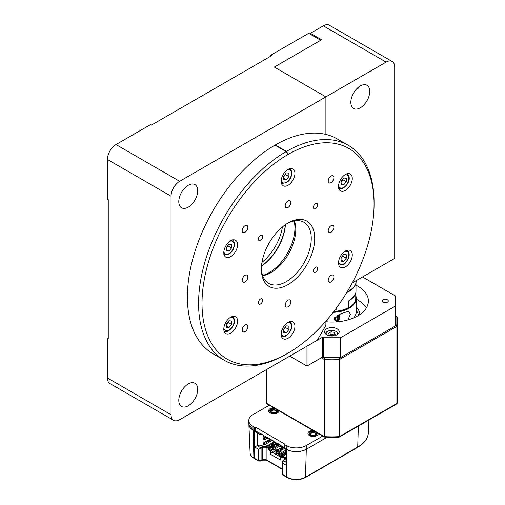 <?xml version="1.0" encoding="UTF-8"?>
<svg xmlns="http://www.w3.org/2000/svg" width="505" height="505" viewBox="0 0 505 505"><rect width="100%" height="100%" fill="white"/><g stroke="black" fill="none" stroke-linecap="round" stroke-linejoin="round"><path stroke-width="0.76" d="M188.258 405.786A13.382 7.726 120 0 0 197 393.988A13.382 7.726 120 0 0 194.949 383.27A13.382 7.726 120 0 0 188.258 383.933A13.382 7.726 120 0 0 179.515 395.724A13.382 7.726 120 0 0 181.566 406.449A13.382 7.726 120 0 0 188.258 405.786M188.258 207.126A13.382 7.726 120 0 0 197 195.334A13.382 7.726 120 0 0 194.949 184.609A13.382 7.726 120 0 0 188.258 185.272A13.382 7.726 120 0 0 179.515 197.064A13.382 7.726 120 0 0 181.566 207.789A13.382 7.726 120 0 0 188.258 207.126M261.975 262.36A36.493 21.071 120 0 0 282.409 226.966M108.259 337.744L107.395 338.243L107.395 377.974L171.05 414.725A12.164 7.026 120 0 0 173.568 420.293A12.164 7.026 120 0 0 179.654 419.687L317.285 340.225L325.889 325.327L325.889 321.155M173.568 420.293L109.913 383.541A12.164 7.026 -60 0 1 107.395 377.974M107.395 159.447A12.164 7.026 -60 0 1 115.998 144.55L150.408 124.684L151.266 125.183L271.696 55.651L270.838 55.152L308.688 33.305L320.725 40.255L274.278 67.07L325.889 96.872L179.654 181.301A12.164 7.026 120 0 0 171.05 196.199L107.395 159.447L107.395 199.178L108.259 199.677L108.259 338.735L107.395 338.243M270.838 55.152L270.838 56.15M171.05 196.199L171.05 414.725M310.405 34.296L310.405 33.305L321.59 39.756L274.278 67.07L325.889 96.872L325.889 134.412L325.889 96.872L386.104 62.109L323.307 25.85A12.164 7.026 -60 0 1 329.393 25.25L392.189 61.503A12.164 7.026 120 0 0 386.104 62.109M261.514 265.983A37.711 21.772 120 0 0 281.885 238.985A37.711 21.772 120 0 0 285.319 224.75M285.394 224.7A36.493 21.071 -60 0 1 282.005 239.42A36.493 21.071 -60 0 1 261.508 266.072M262.613 275.477A36.493 21.071 120 0 0 291.467 244.881A36.493 21.071 120 0 0 294.093 220.956M288.039 223.021L288.039 223.021A37.711 21.772 -60 0 1 314.71 238.417A37.711 21.772 -60 0 1 288.039 284.605A37.711 21.772 -60 0 1 261.375 269.209A37.711 21.772 -60 0 1 288.039 223.021L288.039 223.021M261.388 268.187A35.281 20.37 120 0 0 268.679 283.368A35.281 20.37 120 0 0 286.322 281.626A35.281 20.37 120 0 0 309.369 250.537A35.281 20.37 120 0 0 303.959 222.263A35.281 20.37 120 0 0 287.168 223.538M331.053 281.923A4.015 2.317 120 0 0 333.672 278.381A4.015 2.317 120 0 0 333.06 275.168A4.015 2.317 120 0 0 331.053 275.364A4.015 2.317 120 0 0 328.427 278.905A4.015 2.317 120 0 0 329.045 282.118A4.015 2.317 120 0 0 331.053 281.923M345.401 266.88A9.734 5.618 120 0 0 351.758 258.308A9.734 5.618 120 0 0 350.268 250.505A9.734 5.618 120 0 0 345.401 250.991A9.734 5.618 120 0 0 339.044 259.564A9.734 5.618 120 0 0 340.534 267.366A9.734 5.618 120 0 0 345.401 266.88M345.401 190.398A9.734 5.618 120 0 0 351.758 181.819A9.734 5.618 120 0 0 350.268 174.023A9.734 5.618 120 0 0 345.401 174.503A9.734 5.618 120 0 0 339.044 183.081A9.734 5.618 120 0 0 340.534 190.877A9.734 5.618 120 0 0 345.401 190.398M288.039 185.272A9.734 5.618 120 0 0 294.396 176.7A9.734 5.618 120 0 0 292.906 168.897A9.734 5.618 120 0 0 288.039 169.383A9.734 5.618 120 0 0 281.683 177.956A9.734 5.618 120 0 0 283.172 185.758A9.734 5.618 120 0 0 288.039 185.272M230.678 256.635A9.734 5.618 120 0 0 237.034 248.056A9.734 5.618 120 0 0 235.545 240.26A9.734 5.618 120 0 0 230.678 240.74A9.734 5.618 120 0 0 224.321 249.318A9.734 5.618 120 0 0 225.811 257.114A9.734 5.618 120 0 0 230.678 256.635M230.678 333.117A9.734 5.618 120 0 0 237.034 324.538A9.734 5.618 120 0 0 235.545 316.742A9.734 5.618 120 0 0 230.678 317.222A9.734 5.618 120 0 0 224.321 325.801A9.734 5.618 120 0 0 225.811 333.597A9.734 5.618 120 0 0 230.678 333.117M288.039 338.243A9.734 5.618 120 0 0 294.396 329.664A9.734 5.618 120 0 0 292.906 321.868A9.734 5.618 120 0 0 288.039 322.348A9.734 5.618 120 0 0 281.683 330.926A9.734 5.618 120 0 0 283.172 338.722A9.734 5.618 120 0 0 288.039 338.243M286.322 354.131L288.039 353.14A121.654 70.239 120 0 0 374.06 204.146A121.654 70.239 120 0 0 288.039 154.48A121.654 70.239 120 0 0 202.019 303.473A121.654 70.239 120 0 0 288.039 353.14L286.322 354.131A124.085 71.641 -60 0 1 224.277 360.28A124.085 71.641 -60 0 1 205.226 260.959A124.085 71.641 -60 0 1 286.146 151.601L274.966 145.143A124.085 71.641 120 0 0 194.04 254.501A124.085 71.641 120 0 0 213.097 353.822L224.277 360.28M287.522 153.987L288.21 154.385L286.493 151.405A124.085 71.641 -60 0 1 348.362 145.358A124.085 71.641 -60 0 1 374.06 202.158A124.085 71.641 -60 0 1 374.06 203.161M288.21 154.385L287.869 154.581L286.146 151.601M315.568 272.189A3.043 1.755 120 0 0 317.557 269.506A3.043 1.755 120 0 0 317.089 267.069A3.043 1.755 120 0 0 315.568 267.221A3.043 1.755 120 0 0 313.58 269.904A3.043 1.755 120 0 0 314.047 272.34A3.043 1.755 120 0 0 315.568 272.189M315.568 208.615A3.043 1.755 120 0 0 317.557 205.939A3.043 1.755 120 0 0 317.089 203.502A3.043 1.755 120 0 0 315.568 203.648A3.043 1.755 120 0 0 313.58 206.33A3.043 1.755 120 0 0 314.047 208.767A3.043 1.755 120 0 0 315.568 208.615M260.517 240.399A3.043 1.755 120 0 0 262.499 237.722A3.043 1.755 120 0 0 262.032 235.286A3.043 1.755 120 0 0 260.517 235.437A3.043 1.755 120 0 0 258.528 238.114A3.043 1.755 120 0 0 258.996 240.55A3.043 1.755 120 0 0 260.517 240.399M260.517 303.972A3.043 1.755 120 0 0 262.499 301.289A3.043 1.755 120 0 0 262.032 298.853A3.043 1.755 120 0 0 260.517 299.004A3.043 1.755 120 0 0 258.528 301.687A3.043 1.755 120 0 0 258.996 304.124A3.043 1.755 120 0 0 260.517 303.972M245.032 281.923A4.015 2.317 120 0 0 247.652 278.381A4.015 2.317 120 0 0 247.04 275.168A4.015 2.317 120 0 0 245.032 275.364A4.015 2.317 120 0 0 242.406 278.905A4.015 2.317 120 0 0 243.025 282.118A4.015 2.317 120 0 0 245.032 281.923M288.039 207.422A4.015 2.317 120 0 0 290.665 203.887A4.015 2.317 120 0 0 290.047 200.668A4.015 2.317 120 0 0 288.039 200.87A4.015 2.317 120 0 0 285.42 204.405A4.015 2.317 120 0 0 286.032 207.624A4.015 2.317 120 0 0 288.039 207.422M331.053 232.256A4.015 2.317 120 0 0 333.672 228.721A4.015 2.317 120 0 0 333.06 225.501A4.015 2.317 120 0 0 331.053 225.703A4.015 2.317 120 0 0 328.427 229.238A4.015 2.317 120 0 0 329.045 232.458A4.015 2.317 120 0 0 331.053 232.256M288.039 306.756A4.015 2.317 120 0 0 290.665 303.215A4.015 2.317 120 0 0 290.047 300.002A4.015 2.317 120 0 0 288.039 300.197A4.015 2.317 120 0 0 285.42 303.732A4.015 2.317 120 0 0 286.032 306.952A4.015 2.317 120 0 0 288.039 306.756M245.032 331.583A4.015 2.317 120 0 0 247.652 328.048A4.015 2.317 120 0 0 247.04 324.829A4.015 2.317 120 0 0 245.032 325.031A4.015 2.317 120 0 0 242.406 328.566A4.015 2.317 120 0 0 243.025 331.785A4.015 2.317 120 0 0 245.032 331.583M245.032 232.256A4.015 2.317 120 0 0 247.652 228.721A4.015 2.317 120 0 0 247.04 225.501A4.015 2.317 120 0 0 245.032 225.703A4.015 2.317 120 0 0 242.406 229.238A4.015 2.317 120 0 0 243.025 232.458A4.015 2.317 120 0 0 245.032 232.256M331.053 182.595A4.015 2.317 120 0 0 333.672 179.054A4.015 2.317 120 0 0 333.06 175.841A4.015 2.317 120 0 0 331.053 176.037A4.015 2.317 120 0 0 328.427 179.572A4.015 2.317 120 0 0 329.045 182.791A4.015 2.317 120 0 0 331.053 182.595M262.726 275.799A35.281 20.37 120 0 0 270.838 272.681A35.281 20.37 120 0 0 294.428 220.893M348.362 145.358L337.182 138.9A124.085 71.641 120 0 0 275.307 144.948L286.493 151.405M275.307 145.345L275.307 144.948M360.299 85.945A13.382 7.726 120 0 0 351.556 97.736A13.382 7.726 120 0 0 353.607 108.461A13.382 7.726 120 0 0 360.299 107.799A13.382 7.726 120 0 0 369.041 96.007A13.382 7.726 120 0 0 366.99 85.282A13.382 7.726 120 0 0 360.299 85.945M310.405 33.305L323.307 25.85M352.206 282.92L394.708 258.383L394.708 67.077A12.164 7.026 120 0 0 392.189 61.503M336.21 308.29L336.21 309.439L334.714 310.304M359.983 86.134L357.742 88.722L356.24 89.341M325.889 321.773A36.493 21.071 0 0 0 368.404 300.993A36.493 21.071 0 0 0 357.717 286.095A36.493 21.071 0 0 0 356 285.161M366.365 307.949A36.493 21.071 0 0 0 357.717 300.002A36.493 21.071 0 0 0 356.24 299.194M387.392 299.749A3.043 1.755 0 0 0 384.078 299.37A3.043 1.755 0 0 0 382.203 300.993A3.043 1.755 0 0 0 383.093 302.236A3.043 1.755 0 0 0 386.407 302.615A3.043 1.755 0 0 0 388.288 300.993A3.043 1.755 0 0 0 387.392 299.749M337.075 328.805A7.297 4.217 0 0 0 329.121 327.89A7.297 4.217 0 0 0 324.614 331.785A7.297 4.217 0 0 0 326.748 334.764A7.297 4.217 0 0 0 334.708 335.68A7.297 4.217 0 0 0 339.209 331.785A7.297 4.217 0 0 0 337.075 328.805M362.533 276.955L395.566 296.025L395.566 305.961L340.515 337.744L340.515 357.609L323.307 357.609L323.307 337.744L340.515 337.744M340.515 357.609L395.566 325.826L395.566 305.961M323.307 357.609L322.449 357.111L322.449 337.245L306.964 346.19L306.964 366.056L289.763 356.12M323.307 337.744L322.449 337.245M322.449 357.111L306.964 366.056M359.882 314.527A27.977 16.154 0 0 0 356.24 306.92M338.224 315.082L339.006 320.164L340.162 314.047M338.508 314.924L338.306 319.495L339.019 319.109L339.878 314.078M336.008 316.446L335.857 318.895L336.374 321.212L337.794 321.407A5.404 1.035 98 0 1 337.271 319.091A5.404 1.035 98 0 1 337.586 315.455M338.419 315.423L339.019 315.505L338.685 317.468L338.211 318.598L337.877 318.232M335.863 318.27L334.215 318.043M335.882 317.954L334.443 317.752M338.905 314.666L339.019 315.505M335.263 316.988L335.939 317.083M338.186 317.399L338.685 317.468M334.032 318.333L335.838 318.775L333.956 318.51M333.944 319.488L335.875 319.76L334.02 319.665M334.935 317.266L335.894 317.569L334.777 317.411M334.184 319.924L335.901 320.164L334.247 320.006M346.695 292.603A24.088 13.906 -0 0 0 355.728 283.696M356 282.813L356 290.962A24.088 13.906 -0 0 1 348.747 300.904L348.747 307.463A24.088 13.906 180 0 1 333.893 311.377M356.24 280.591L356.24 280.83A24.328 14.045 180 0 1 349.113 290.76A24.328 14.045 180 0 1 347.206 291.751M347.194 291.776A24.088 13.906 -0 0 0 348.942 290.861A24.088 13.906 -0 0 0 349.031 290.811M347.907 319.93L350.451 314.11L348.45 311.301L340.806 313.719L333.856 319.021L337.365 321.83M333.155 312.342A24.328 14.045 -0 0 0 355.558 301.618A24.328 14.045 -0 0 0 356.24 298.31L356.24 311.623A24.328 14.045 180 0 1 355.558 314.931A24.328 14.045 180 0 1 353.664 317.91M327.133 319.716L327.133 321.881M356.24 298.31A24.328 14.045 -0 0 0 355.754 295.513M355.754 296.138A24.088 13.906 180 0 1 333.42 311.989M355.754 292.932L355.754 298.114A23.842 13.768 -0 0 1 349.075 307.671L348.374 307.665M348.822 301.308A0.732 0.423 -0 0 0 349.075 301.214L355.375 294.106M348.81 300.765L349.075 307.671M327.133 320.921L326.741 321.849M343.684 178.019L346.266 178.246L346.266 181.686L343.684 184.899L341.102 184.666L341.102 181.226L343.684 178.019M341.102 183.41L343.684 184.899M342.819 179.086L342.819 179.704L346.266 181.686M342.819 179.704L341.102 181.844M285.458 173.966L284.17 176.182A3.649 2.108 120 0 0 285.117 174.547A3.649 2.108 120 0 0 285.211 174.269M286.322 172.893L288.898 173.127L288.898 176.567L286.322 179.774L283.741 179.546L283.741 176.106L286.322 172.893M283.741 178.284L286.322 179.774M285.458 174.578L288.898 176.567M283.741 176.662A3.649 2.108 -60 0 0 284.17 176.182L283.741 176.718M226.379 250.903L226.379 247.463L228.961 244.256L231.536 244.483L231.536 247.923L228.961 251.136L226.379 250.903M226.379 249.647L228.961 251.136M228.096 245.323L228.096 245.935L231.536 247.923M228.096 245.935L226.379 248.075M227.85 245.632A3.649 2.108 -60 0 1 226.808 247.545A3.649 2.108 120 0 1 226.379 248.018M226.379 327.385L226.379 323.945L228.961 320.738L231.536 320.965L231.536 324.406L228.961 327.619L226.379 327.385M226.379 326.129L228.961 327.619M228.096 321.805L228.096 322.424L231.536 324.406M228.096 322.424L226.379 324.563M226.379 324.5A3.649 2.108 120 0 0 226.808 324.027A3.649 2.108 120 0 0 227.85 322.114M283.741 329.626A3.649 2.108 120 0 0 284.17 329.153A3.649 2.108 120 0 0 285.117 327.511A3.649 2.108 120 0 0 285.211 327.234M286.322 332.745L283.741 332.511L283.741 329.071L286.322 325.858L288.898 326.091L288.898 329.531L286.322 332.745L283.741 331.255M285.458 326.931L285.458 327.543L288.898 329.531M285.458 327.543L283.741 329.683M346.266 254.728L346.266 258.175L343.684 261.382L341.102 261.154L341.102 257.714L343.684 254.501L346.266 254.728M342.819 255.568L342.819 256.186L346.266 258.175M341.102 259.892L343.684 261.382M342.819 256.186L341.102 258.326M334.392 334.821L334.392 332.341L335.301 334.297L332.82 335.73L329.43 335.206L328.521 333.249L331.002 331.81L331.002 334.398L329.563 335.225A3.043 1.755 180 0 1 333.975 335.061M331.002 331.81L334.392 332.341M331.002 334.398L334.26 334.897M324.879 437.153L338.943 437.153L338.994 436.636A65.694 37.925 180 0 1 324.829 436.636L324.879 437.153L324.349 436.995A1.218 0.701 -60 0 1 324.096 436.434A1.218 0.701 0 0 0 324.829 436.636L324.829 359.56A1.218 0.701 180 0 1 324.096 359.358A1.218 0.701 -60 0 1 324.955 357.868L324.829 359.56A65.694 37.925 180 0 0 338.994 359.56L338.868 357.868A1.218 0.701 60 0 1 339.726 359.358L396.873 326.363L396.873 403.445L339.726 436.434A1.218 0.701 60 0 1 339.474 436.995L396.621 404A1.218 0.701 -120 0 0 396.873 403.445A1.218 0.701 180 0 0 397.22 403.022A1.218 0.985 10.6 0 1 396.829 403.729M395.566 316.591L396.008 316.843A1.218 0.701 -60 0 1 396.621 316.786L397.208 317.613L397.605 321.849A65.694 37.925 180 0 0 397.22 317.759A1.218 0.985 169.4 0 0 396.008 316.843L396.008 324.873A1.218 0.985 10.6 0 1 397.22 325.946L397.22 403.022A65.694 37.925 180 0 0 397.605 398.931L397.208 403.173L396.621 404M266.993 403.729A1.218 0.985 -10.6 0 1 266.602 403.022A65.694 37.925 180 0 1 266.217 398.931L266.217 369.71M356.24 310.449A26.765 15.453 180 0 1 358.55 315.398M283.286 447.853L282.333 448.402L282.333 449.665L284.378 448.484L277.965 452.19L276.929 451.912L277.965 450.927L276.866 450.296L282.194 447.222M277.965 452.19L277.965 450.927L281.298 449.071M276.866 451.489L276.866 450.296M276.929 451.59L276.595 451.331M276.929 451.912L276.595 451.716M274.55 442.803L273.59 443.358L272.498 442.727L274.013 441.856M268.13 446.445L268.187 446.868L269.222 447.146L275.642 443.44L273.59 444.621L273.59 443.358L272.22 443.762L272.498 442.727L268.13 445.252L267.852 446.673L268.187 446.546M272.498 443.92L273.59 444.621L272.22 444.147L273.59 443.358M272.22 443.762L269.222 445.883L268.13 445.252M269.222 447.146L269.222 445.883L267.852 446.287M310.695 434.736A2.538 1.464 180 0 1 311.806 433.044A2.538 1.464 180 0 1 314.918 433.258A2.538 1.464 180 0 1 315.549 434.736M272.498 448.97L272.22 449.197L273.59 449.665L280.515 445.669L277.965 447.146L277.965 445.883L276.595 446.287L276.866 445.252L277.826 444.697M279.972 444.722L277.965 445.883L276.866 445.252L272.498 447.777L273.59 448.402L276.929 446.477L276.929 446.868L276.595 446.673M277.965 447.146L276.929 446.868M268.13 441.402L269.222 440.833L268.13 440.209L270.137 439.047M268.13 441.465L269.222 442.096L268.13 441.465M263.761 443.92L263.818 444.343L264.854 444.621L272.321 440.309L269.222 442.096L269.222 440.833L267.852 441.237L268.13 440.209L263.761 442.727L263.484 444.147L263.818 444.021M271.229 439.678L269.222 440.833M272.555 449.387L272.498 447.777M272.555 449.071L273.59 448.402L273.59 449.665M270.459 450.208L270.813 450.795L270.112 450.801L268.079 449.627L268.761 449.223L270.459 450.208L272.22 448.806M280.553 445.839A7.695 4.444 180 0 1 279.896 446.426M260.75 447.525L262.297 446.628L262.65 447.228L266.148 447.228L266.495 446.628L268.755 448.326L266.148 447.228L266.148 459.702L262.65 459.702L262.65 447.228L258.478 449.235L260.731 447.537L261.098 448.124L257.279 445.536L254.678 447.039L254.678 430.986M268.407 447.733L274.48 444.11L274.48 445.675L273.805 446.06M267.991 445.77L267.814 445.669C265.535 444.602 263.263 444.602 260.984 445.669L258.718 445.966L258.308 444.943L257.279 445.536M258.308 444.943L258.333 445.745M276.589 445.416A0.966 0.555 120 0 0 276.589 445.347L276.589 443.99M274.48 444.122L276.652 445.378M279.644 446.174A0.966 0.555 -120 0 0 280.004 446.496L278.242 446.982M282.15 447.247L280.426 446.25A0.966 0.555 120 0 0 280.641 446.085M280.426 446.25L280.004 446.496M286 454.342L282.428 456.495L282.926 456.116L284.839 457.221L284.485 457.82L282.573 456.716L282.516 457.966L280.338 456.57L285.533 453.465M278.103 455.655L278.053 454.841L279.297 454.115L277.725 453.206L276.475 453.932L275.111 453.932L273.571 453.042L273.571 452.253L274.821 451.533L273.729 450.902L274.36 449.753L275.888 448.869L275.875 448.352M277.725 453.206L278.223 451.981M280.483 456.791L280.338 459.973L270.162 454.096L271.772 452.032L273.729 450.902M280.338 459.973L280.382 458.559M322.739 436.067L306.402 445.498A14.298 8.25 180 0 1 286.19 445.498L284.668 444.621L284.782 448.402L286.247 449.248C292.944 452.43 299.648 452.43 306.346 449.248L327.095 437.267L306.346 449.248A14.216 8.206 180 0 1 286.247 449.248L285.918 449.059L286.348 476.707L282.548 474.555L282.03 473.595M286.12 462.189L283.273 460.547L282.907 463.337L282.383 461.766L283.286 460.535L282.383 461.766L282.024 473.722L282.566 474.498L286.348 476.682M273.786 445.423L268.755 448.326L268.767 449.223L273.811 446.306L273.375 444.867M273.811 446.306L274.423 446.66M274.36 449.753L275.635 450.492L274.821 451.533M273.622 453.067L273.571 452.253M275.635 450.492L276.715 450.864M279.297 454.115L280.111 453.073L281.089 453.383M278.274 452.013L280.111 453.073M282.383 455.497L282.415 454.153L283.027 454.759M284.555 453.875L284.17 453.648M281.986 452.392L279.802 451.129M277.617 449.867L275.888 448.869M282.263 457.019L281.575 457.423M280.332 456.678L278.053 455.624L278.053 454.841M282.497 457.953L282.541 457.164L280.83 456.192M283.64 456.533L282.945 456.93M282.535 457.17L282.554 456.703M286.253 456.312L286.253 455.302M286.095 460.636L286.114 461.785M284.668 444.217L284.668 444.621L284.845 444.116L255.372 427.097L254.501 427.198L252.98 426.321A14.298 8.25 180 0 1 248.795 420.589L248.87 424.37L253.037 430.071A14.216 8.206 180 0 1 248.877 424.471L250.095 452.89A12.997 7.506 180 0 0 253.895 458.01A0.928 0.537 120 0 0 254.084 458.407C251.282 456.501 249.95 454.658 250.095 452.89M254.678 458.395L254.678 447.039L258.478 449.235L258.459 460.648L253.895 458.01L253.037 430.071L253.365 430.266L254.653 458.407L258.478 460.592L254.653 458.407M258.478 460.592L261.079 460.604A0.928 0.537 60 0 1 260.889 461.046L258.648 461.046L254.084 458.407M261.098 448.124L261.098 460.592L258.459 460.648A0.928 0.537 120 0 0 258.648 461.046M271.652 412.276A2.752 1.591 180 0 1 271.04 411.278A2.752 1.591 180 0 1 272.738 409.814A2.752 1.591 180 0 1 275.736 410.155A2.752 1.591 180 0 1 276.544 411.278A2.752 1.591 180 0 1 275.932 412.276M276.172 409.397A3.371 1.944 180 0 1 276.172 412.149A3.371 1.944 180 0 1 271.412 412.149L271.412 412.149A3.371 1.944 180 0 1 271.412 409.397A3.371 1.944 180 0 1 276.172 409.397M274.524 407.813A5.176 2.986 0 0 0 269.165 409.435A5.176 2.986 0 0 0 270.131 412.888A5.176 2.986 0 0 0 276.109 413.444A5.176 2.986 0 0 0 278.918 410.35M263.484 443.762L264.854 443.358L263.761 442.727M264.854 444.621L264.854 443.358L267.852 441.629M248.795 420.589A14.298 8.25 180 0 1 252.98 414.649L269.316 405.218M255.195 427.198L255.195 430.916L254.501 430.916L253.037 430.071L252.98 426.321M255.372 427.097L255.372 430.86L255.959 432.078L260.384 434.628L259.854 433.107L262.991 434.919L263.597 436.484L266.848 438.365L266.362 437.57L266.993 437.229L273.325 440.884L274.606 442.841L277.864 444.722L277.333 443.201L280.471 445.006L281.077 446.578L285.054 448.56M261.704 434.47L260.384 434.628M268.445 438.069L266.848 438.365M263.004 435.259L266.993 437.229M279.278 444.52L277.864 444.722M285.918 449.254L285.495 449.128M279.448 444.419L279.416 444.444C278.406 444.918 277.857 444.615 277.782 443.535L277.782 443.459M261.969 434.332L261.937 434.351C260.927 434.83 260.378 434.521 260.302 433.441L260.302 433.366M260.302 433.441L255.372 430.86M284.782 448.402L284.782 447.998L284.782 448.402M314.489 431.302A4.015 2.317 0 0 0 309.729 432.236A4.015 2.317 0 0 0 310.278 435.121A4.015 2.317 0 0 0 315.278 435.436A4.015 2.317 0 0 0 316.9 432.69M275.156 408.595A4.015 2.317 0 0 0 270.402 409.53A4.015 2.317 0 0 0 270.951 412.415A4.015 2.317 0 0 0 275.945 412.73A4.015 2.317 0 0 0 277.567 409.984M285.969 452.613L282.333 454.715L281.298 454.437L282.333 453.452L281.241 452.821L285.931 450.113M282.333 454.715L282.333 453.452L285.95 451.363M281.241 454.014L281.241 452.821M281.298 454.115L280.963 453.856M281.298 454.437L280.963 454.241M266.905 438.39L264.854 439.577L264.854 438.315L263.761 437.683L264.715 437.128M265.807 437.759L263.818 438.908L263.484 438.719L263.761 437.683M263.761 438.877L264.854 439.577L263.484 439.104L264.854 438.315M282.333 448.402L281.241 447.777L280.963 448.806L282.333 448.402M282.333 449.665L281.298 449.387L281.241 448.97M281.298 449.387L280.963 449.197M310.979 434.982A2.752 1.591 180 0 1 310.373 433.984A2.752 1.591 180 0 1 312.071 432.52A2.752 1.591 180 0 1 315.063 432.861A2.752 1.591 180 0 1 315.871 433.984A2.752 1.591 180 0 1 315.259 434.982M315.505 432.103A3.371 1.944 180 0 1 315.505 434.856A3.371 1.944 180 0 1 310.739 434.856L310.739 434.856A3.371 1.944 180 0 1 310.739 432.103A3.371 1.944 180 0 1 315.505 432.103M313.851 430.519A5.176 2.986 0 0 0 308.492 432.141A5.176 2.986 0 0 0 309.464 435.594A5.176 2.986 0 0 0 315.436 436.15A5.176 2.986 0 0 0 318.245 433.056M277.422 444.937A6.028 3.478 180 0 1 276.589 445.24M271.368 412.023A2.538 1.464 180 0 1 272.479 410.338A2.538 1.464 180 0 1 275.591 410.552A2.538 1.464 180 0 1 276.216 412.023M115.998 144.55L179.654 181.301M338.584 185.322A7.297 4.217 120 0 0 343.684 187.418A7.297 4.217 120 0 0 348.829 178.947A7.297 4.217 120 0 0 344.479 175.109M281.222 180.203A7.297 4.217 120 0 0 285.375 182.741A7.297 4.217 120 0 0 290.792 176.731A7.297 4.217 120 0 0 287.118 169.983M223.86 251.559A7.297 4.217 120 0 0 224.485 253.251A7.297 4.217 120 0 0 231.536 251.364A7.297 4.217 120 0 0 233.43 242.135A7.297 4.217 120 0 0 229.756 241.346M223.86 328.042A7.297 4.217 120 0 0 228.961 330.137A7.297 4.217 120 0 0 234.105 321.666A7.297 4.217 120 0 0 229.756 317.828M281.222 333.167A7.297 4.217 120 0 0 285.375 335.705A7.297 4.217 120 0 0 290.792 329.702A7.297 4.217 120 0 0 287.118 322.954M338.584 261.805A7.297 4.217 120 0 0 339.215 263.503A7.297 4.217 120 0 0 346.266 261.615A7.297 4.217 120 0 0 348.153 252.38A7.297 4.217 120 0 0 344.479 251.591M337.567 334.449A5.776 3.339 0 0 0 335.995 331.413A5.776 3.339 0 0 0 329.172 330.832A5.776 3.339 0 0 0 326.255 334.449M339.726 436.434A1.218 0.701 180 0 1 338.994 436.636L338.994 359.56A1.218 0.701 180 0 0 339.726 359.358L339.726 436.434M397.605 398.931L397.605 321.849A65.694 37.925 180 0 1 397.22 325.946A1.218 0.701 180 0 1 396.873 326.363A1.218 0.701 -120 0 0 396.008 324.873L395.566 325.132M395.566 316.174L396.621 316.786A1.218 0.701 -60 0 1 396.829 317.052M339.309 357.609L324.513 357.609M321.332 357.761L324.096 359.358L324.096 436.434L266.949 403.445A1.218 0.701 0 0 1 266.602 403.022L266.602 369.49M266.217 398.931L266.615 403.173L267.202 404A1.218 0.701 120 0 1 266.949 403.445L266.949 369.288M368.921 419.99L368.379 432.665A36.48 21.065 180 0 1 357.71 447.039A0.928 0.537 60 0 1 357.515 447.436L305.298 477.585A0.928 0.537 60 0 0 305.487 477.187A12.997 7.506 180 0 1 287.105 477.187A0.928 0.537 120 0 0 287.301 477.585C293.298 480.451 299.295 480.451 305.298 477.585M358.354 426.094L357.71 447.039L305.487 477.187L306.402 445.498M267.612 448.074L268.307 447.676M257.298 432.848L257.298 445.524M275.307 446.155L274.48 445.675M285.925 449.425L284.34 448.509M282.289 457.038L282.245 457.808M270.162 454.096L270.112 450.801M273.028 449.513L270.813 450.795L270.844 453.048M280.319 456.962L271.772 452.032M280.464 456.779L280.818 456.185M286.19 445.498L287.105 477.187L282.548 474.555A0.928 0.537 120 0 0 282.737 474.952L282.005 473.791M282.566 474.498L282.907 463.337L286.165 465.219M283.267 460.541L284.839 459.645L283.04 460.509M284.485 459.84L285.211 458.849L284.485 457.82L284.429 459.708M284.839 457.221C285.975 458.029 285.975 458.837 284.839 459.645M282.169 468.949L266.148 459.702A0.928 0.537 120 0 0 266.337 460.137L262.455 460.137L260.889 461.046M268.079 449.627L268.06 448.333M274.991 453.856L274.991 451.224M276.355 453.989L276.355 450.649M277.901 452.171L277.851 452.998M280.83 456.028L280.83 453.238M279.467 456.444L279.467 453.812M282.358 455.144L282.383 454.683M261.079 460.604L262.65 459.702A0.928 0.537 60 0 1 262.455 460.137M262.297 446.628L266.495 446.628M254.501 430.916L254.501 427.198M259.917 433.441L260.302 433.662M266.975 437.216L266.362 437.57M273.893 441.547L277.327 443.529M277.327 443.491L277.782 443.756M280.483 445.353L284.624 447.746M374.06 204.146L374.06 202.158M340.168 314.041L338.981 320.284L337.794 321.407M348.822 307.362L348.822 300.866M338.565 188.333C339.442 189.129 341.064 189.009 343.432 187.974C347.465 185.234 352.054 178.246 347.08 173.587M281.203 183.214C286.449 183.542 289.737 181.358 291.063 176.674C292.559 173.651 292.111 170.911 289.718 168.462M223.841 254.57C232.635 256.344 236.189 244.647 233.562 240.935L232.357 239.825M223.841 331.053C225.804 331.772 227.427 331.652 228.708 330.693C232.736 327.953 237.325 320.965 232.357 316.307M281.203 336.178C286.139 337.365 286.486 335.257 288.349 333.975L291.063 329.645C292.559 326.615 292.111 323.882 289.718 321.433M338.565 264.822C345.079 265.965 345.085 262.701 347.56 260.1C349.454 256.597 349.694 253.624 348.286 251.187L347.08 250.07M338.464 333.641L336.456 331.368L331.905 330.27L328.181 330.964L326.571 331.924L325.359 333.641M338.943 437.153L339.474 436.995M267.202 404L324.349 436.995M285.994 454.178L282.428 456.495M280.218 459.165L280.338 456.57M368.379 432.665C367.956 438.504 364.332 443.428 357.515 447.436M287.301 477.585L282.737 474.952M278.047 454.841L278.002 455.598M280.584 456.166L285.634 453.25M282.156 469.271L266.337 460.137M284.637 448.206L284.523 444.419"/></g></svg>
